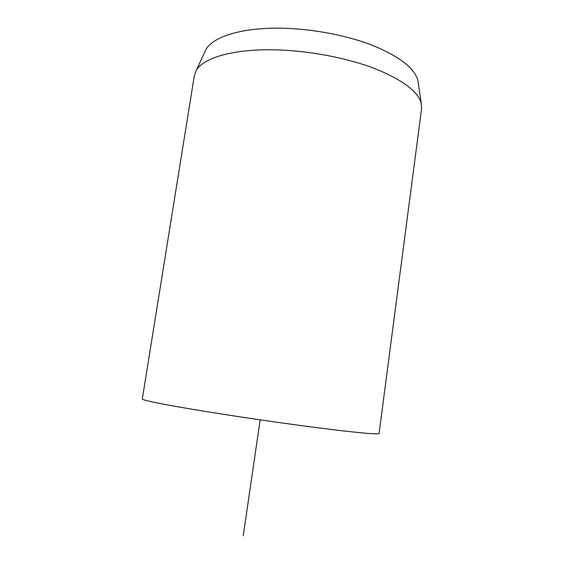 <?xml version="1.0" encoding="UTF-8"?>
<svg xmlns="http://www.w3.org/2000/svg" width="564" height="564" viewBox="0 0 564 564"><rect width="100%" height="100%" fill="white"/><g stroke="black" fill="none" stroke-linecap="round" stroke-linejoin="round"><path stroke-width="0.85" d="M418.34 83.592L417.868 80.391C414.611 68.307 399.798 56.745 373.431 45.712C347.502 35.469 312.583 28.757 281.563 28.207C242.09 27.41 212.973 36.681 205.994 49.484L204.633 52.417M421.576 108.753L421.223 103.247C417.91 91.248 402.202 79.602 374.087 68.3C346.423 57.796 309.037 50.711 275.965 49.872C233.856 48.708 203.209 57.761 196.258 70.43L194.333 75.604L142.304 398.959C141.169 400.207 171.66 406.2 221.053 413.934C257.931 419.722 301.127 425.799 331.78 429.542C362.821 433.265 378.578 434.583 379.064 433.497L421.576 108.753M260.159 419.849L243.239 535.8M417.868 80.391L421.223 103.247M205.994 49.484L196.258 70.43"/></g></svg>
